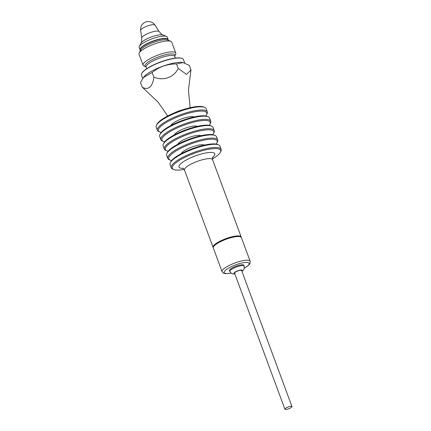 <?xml version="1.0" encoding="UTF-8"?>
<svg xmlns="http://www.w3.org/2000/svg" width="431" height="431" viewBox="0 0 431 431"><rect width="100%" height="100%" fill="white"/><g stroke="black" fill="none" stroke-linecap="round" stroke-linejoin="round"><path stroke-width="0.65" d="M167.702 116.004L158.177 102.26L142.165 87.057C147.811 90.909 153.048 86.448 153.808 77.047C162.966 81.292 173.935 77.472 178.218 68.464L186.537 74.401L190.987 69.881L188.439 90.02L190.146 107.702M143.76 77.079A22.374 5.544 159.7 0 1 161.129 66.848A22.374 5.544 159.7 0 1 182.022 62.403A22.374 5.544 159.7 0 1 182.992 62.565A22.369 5.544 -20.3 0 0 182.895 62.543A22.369 5.544 -20.3 0 0 174.102 63.034A22.369 5.544 -20.3 0 0 143.825 76.993L140.484 82.52L142.165 87.057M190.987 69.881L189.311 65.345L183.073 62.581L176.543 63.928L178.218 68.464M143.41 77.532L152.127 72.516C159.152 66.767 167.287 63.907 176.543 63.928M152.127 72.516L153.808 77.047M250.163 261.288L241.387 237.562A14.972 3.707 159.7 0 0 226.059 239.275A14.972 3.707 159.7 0 0 213.307 247.949L222.084 271.681A14.972 3.707 -20.3 0 1 231.679 264.278A14.972 3.707 -20.3 0 1 248.143 260.286A14.972 3.707 -20.3 0 1 250.163 261.288L250.077 263.325L248.902 264.99L244.382 268.19M140.07 49.931A14.972 3.707 -20.3 0 1 140.01 49.802A14.972 3.707 -20.3 0 1 149.605 42.405A14.972 3.707 -20.3 0 1 166.07 38.413A14.972 3.707 -20.3 0 1 168.09 39.415A14.972 3.707 -20.3 0 1 168.128 39.55M143.254 46.122L143.733 45.799A14.18 3.513 -20.3 0 1 162.659 38.795L163.236 38.731A14.972 3.707 159.7 0 0 143.254 46.122A14.972 3.707 159.7 0 0 140.107 50.066L140.35 50.713M184.727 63.061L183.45 59.597A22.374 5.544 159.7 0 0 182.259 58.524A22.374 5.544 159.7 0 0 180.427 58.099A22.374 5.544 159.7 0 0 158.457 62.964A22.374 5.544 159.7 0 0 141.691 73.534A22.374 5.544 159.7 0 0 141.481 75.118L142.731 78.485M182.259 58.524L181.952 58.395A22.121 5.479 159.7 0 0 180.142 57.975A22.121 5.479 159.7 0 0 158.414 62.786A22.121 5.479 159.7 0 0 141.837 73.238L141.691 73.534M175.616 54.344A17.429 4.315 159.7 0 0 175.778 53.11A17.429 4.315 159.7 0 0 173.424 51.941A17.429 4.315 159.7 0 0 154.255 56.585A17.429 4.315 159.7 0 0 143.087 65.2A17.429 4.315 159.7 0 0 144.013 66.035L145.84 66.805A15.888 3.938 -20.3 0 1 153.511 58.999A15.888 3.938 -20.3 0 1 172.702 53.977A15.888 3.938 -20.3 0 1 174.727 56.116L175.616 54.344M175.778 53.11L171.727 42.157A17.429 4.315 159.7 0 0 170.8 41.322A17.429 4.315 159.7 0 0 169.372 40.988A17.429 4.315 159.7 0 0 152.256 44.781A17.429 4.315 159.7 0 0 139.197 53.013A17.429 4.315 159.7 0 0 139.035 54.252L143.087 65.2M170.8 41.322L167.799 40.061A14.972 3.707 159.7 0 0 166.571 39.776A14.972 3.707 159.7 0 0 151.874 43.03A14.972 3.707 159.7 0 0 140.651 50.104L139.197 53.013M168.429 40.325L168.187 39.679A14.972 3.707 159.7 0 0 166.167 38.677A14.972 3.707 159.7 0 0 163.236 38.731M184.182 169.41A25.779 6.39 -20.3 0 1 175.789 169.997A25.779 6.39 -20.3 0 1 173.677 169.507A25.779 6.39 -20.3 0 1 194.268 153.334A25.779 6.39 -20.3 0 1 220.43 152.213A25.779 6.39 -20.3 0 1 212.391 158.974M173.677 169.507L172.659 169.076A26.614 6.594 -20.3 0 1 171.247 167.804A26.614 6.594 -20.3 0 1 193.918 152.385A26.614 6.594 -20.3 0 1 221.168 149.336A26.614 6.594 -20.3 0 1 220.92 151.227L220.43 152.213M221.168 149.336L219.993 146.163A26.614 6.594 159.7 0 0 218.576 144.891L217.563 144.46A25.779 6.39 159.7 0 0 215.452 143.97A25.779 6.39 159.7 0 0 190.13 149.573A25.779 6.39 159.7 0 0 170.811 161.754L170.315 162.74A26.614 6.594 159.7 0 0 170.073 164.631L171.247 167.804M218.576 144.891A26.614 6.594 159.7 0 0 216.4 144.38A26.614 6.594 159.7 0 0 190.26 150.166A26.614 6.594 159.7 0 0 170.315 162.74M171.63 160.531A25.779 6.39 -20.3 0 1 170.207 160.133L169.194 159.707A26.614 6.594 -20.3 0 1 167.778 158.436A26.614 6.594 -20.3 0 1 190.454 143.017A26.614 6.594 -20.3 0 1 217.698 139.967A26.614 6.594 -20.3 0 1 217.456 141.853L216.965 142.839A25.779 6.39 -20.3 0 1 216.141 144.067M170.207 160.133A25.779 6.39 -20.3 0 1 190.804 143.965A25.779 6.39 -20.3 0 1 216.965 142.839M167.778 158.436L166.608 155.257A26.614 6.594 -20.3 0 1 166.851 153.371L167.341 152.385A25.779 6.39 -20.3 0 1 189.069 139.278A25.779 6.39 -20.3 0 1 214.099 135.092L215.112 135.517A26.614 6.594 -20.3 0 1 216.529 136.794L217.698 139.967M166.851 153.371A26.614 6.594 -20.3 0 1 189.279 139.843A26.614 6.594 -20.3 0 1 215.112 135.517M212.677 134.693A25.779 6.39 159.7 0 0 213.496 133.47L213.991 132.484A26.614 6.594 159.7 0 0 214.234 130.598A26.614 6.594 159.7 0 0 210.64 128.815A26.614 6.594 159.7 0 0 181.37 135.905A26.614 6.594 159.7 0 0 164.313 149.061A26.614 6.594 159.7 0 0 165.73 150.338L166.743 150.764A25.779 6.39 159.7 0 0 168.165 151.162M213.496 133.47A25.779 6.39 159.7 0 0 210.253 129.914A25.779 6.39 159.7 0 0 178.989 138.114A25.779 6.39 159.7 0 0 166.743 150.764M214.234 130.598L213.059 127.42A26.614 6.594 159.7 0 0 211.648 126.148L210.63 125.723A25.779 6.39 159.7 0 0 208.518 125.227A25.779 6.39 159.7 0 0 183.197 130.835A25.779 6.39 159.7 0 0 163.877 143.017L163.387 144.002A26.614 6.594 159.7 0 0 163.139 145.888L164.313 149.061M211.648 126.148A26.614 6.594 159.7 0 0 209.466 125.636A26.614 6.594 159.7 0 0 183.331 131.428A26.614 6.594 159.7 0 0 163.387 144.002M164.701 141.788A25.779 6.39 -20.3 0 1 163.279 141.395L162.261 140.964A26.614 6.594 -20.3 0 1 160.849 139.692A26.614 6.594 -20.3 0 1 183.52 124.273A26.614 6.594 -20.3 0 1 210.77 121.224A26.614 6.594 -20.3 0 1 210.522 123.115L210.032 124.101A25.779 6.39 -20.3 0 1 209.207 125.324M163.279 141.395A25.779 6.39 -20.3 0 1 183.87 125.222A25.779 6.39 -20.3 0 1 210.032 124.101M210.77 121.224L209.595 118.051A26.614 6.594 159.7 0 0 208.178 116.779L207.166 116.348A25.779 6.39 159.7 0 0 205.054 115.858A25.779 6.39 159.7 0 0 179.732 121.461A25.779 6.39 159.7 0 0 160.413 133.642L159.917 134.628A26.614 6.594 159.7 0 0 159.675 136.519L160.849 139.692M208.178 116.779A26.614 6.594 159.7 0 0 206.002 116.268A26.614 6.594 159.7 0 0 179.862 122.054A26.614 6.594 159.7 0 0 159.917 134.628M161.232 132.419A25.779 6.39 -20.3 0 1 159.809 132.021L158.797 131.595A26.614 6.594 -20.3 0 1 157.38 130.324A26.614 6.594 -20.3 0 1 180.056 114.905A26.614 6.594 -20.3 0 1 207.3 111.855A26.614 6.594 -20.3 0 1 207.058 113.741L206.562 114.727A25.779 6.39 -20.3 0 1 205.743 115.955M159.809 132.021A25.779 6.39 -20.3 0 1 180.406 115.853A25.779 6.39 -20.3 0 1 206.562 114.727M157.38 130.324L156.205 127.145A26.614 6.594 -20.3 0 1 156.453 125.259L156.943 124.273A25.779 6.39 -20.3 0 1 178.671 111.166A25.779 6.39 -20.3 0 1 203.696 106.98L204.714 107.405A26.614 6.594 -20.3 0 1 206.126 108.682L207.3 111.855M156.453 125.259A26.614 6.594 -20.3 0 1 178.881 111.731A26.614 6.594 -20.3 0 1 204.714 107.405M241.931 271.304L243.413 270.054L244.291 268.54L243.941 265.313A7.736 1.918 159.7 0 0 242.895 264.796A7.736 1.918 159.7 0 0 234.389 266.854A7.736 1.918 159.7 0 0 229.432 270.679L231.302 273.378L232.918 273.938L234.857 273.922M291.965 406.568L241.646 270.544A3.771 0.932 159.7 0 0 236.253 271.643A3.771 0.932 159.7 0 0 234.572 273.157L284.891 409.186A3.771 0.932 159.7 0 0 285.608 409.45A3.771 0.932 159.7 0 0 289.718 408.356A3.771 0.932 159.7 0 0 291.965 406.568A3.771 0.932 159.7 0 0 288.102 406.999A3.771 0.932 159.7 0 0 284.891 409.186M140.01 49.802L139.175 47.539A14.972 3.707 -20.3 0 1 139.31 46.478A14.972 3.707 -20.3 0 1 150.532 39.404A14.972 3.707 -20.3 0 1 165.229 36.145A14.972 3.707 -20.3 0 1 166.458 36.436A14.972 3.707 -20.3 0 1 167.255 37.152L168.09 39.415M182.911 109.706A11.669 2.893 159.7 0 0 174.501 112.814M175.363 58.11L174.776 56.526A15.3 3.793 159.7 0 0 172.707 55.502A15.3 3.793 159.7 0 0 155.877 59.58A15.3 3.793 159.7 0 0 146.071 67.144L146.659 68.728M241.166 236.958L212.575 159.669A14.972 3.707 159.7 0 0 210.554 158.667A14.972 3.707 159.7 0 0 194.09 162.659A14.972 3.707 159.7 0 0 184.495 170.056L213.086 247.346A14.972 3.707 -20.3 0 1 225.839 238.672A14.972 3.707 -20.3 0 1 241.166 236.958L241.252 237.314M170.865 125.534A12.558 3.109 -20.3 0 1 181.543 118.924A12.558 3.109 -20.3 0 1 193.95 116.995M174.329 134.908A12.558 3.109 -20.3 0 1 185.007 128.298A12.558 3.109 -20.3 0 1 197.42 126.364M200.884 135.738A12.558 3.109 159.7 0 0 199.634 135.388A12.558 3.109 159.7 0 0 186.962 138.254A12.558 3.109 159.7 0 0 177.793 144.277M181.262 153.646A12.558 3.109 -20.3 0 1 191.94 147.036A12.558 3.109 -20.3 0 1 204.353 145.107M230.887 273.092A13.307 3.297 -20.3 0 1 227.52 268.766A13.307 3.297 -20.3 0 1 247.367 262.49A13.307 3.297 -20.3 0 1 244.404 268.098M241.845 271.072A4.407 1.094 159.7 0 0 241.651 270.027A4.407 1.094 159.7 0 0 235.789 271.686A4.407 1.094 159.7 0 0 234.771 273.69M244.248 266.142A7.736 1.918 159.7 0 0 243.203 265.625A7.736 1.918 159.7 0 0 234.696 267.689A7.736 1.918 159.7 0 0 229.739 271.508M140.657 30.407L141.718 38.068A9.31 2.306 -20.3 0 1 147.946 33.489A9.31 2.306 -20.3 0 1 157.956 31.107A9.31 2.306 -20.3 0 1 159.158 31.614L154.977 25.106A7.817 7.817 0 0 0 140.657 30.407A7.645 1.896 -20.3 0 1 145.77 26.647A7.645 1.896 -20.3 0 1 153.991 24.691A7.645 1.896 -20.3 0 1 154.977 25.106M141.718 38.068C141.637 41.446 141.373 43.17 140.926 43.24A12.24 3.033 -20.3 0 1 150.101 37.459A12.24 3.033 -20.3 0 1 162.121 34.798A12.24 3.033 -20.3 0 1 163.123 35.03C162.74 35.267 161.415 34.13 159.158 31.614M212.451 157.552A19.093 4.73 159.7 0 0 212.214 152.493A19.093 4.73 159.7 0 0 187.48 159.357A19.093 4.73 159.7 0 0 181.553 168.3A19.093 4.73 159.7 0 0 183.213 168.37M213.086 247.346L213.248 247.669M230.962 273.152L225.451 273.663L223.495 273.173L222.084 271.681M140.926 43.24L139.31 46.478M163.123 35.03L166.458 36.436M145.893 66.827L146.071 67.144M174.776 56.526L174.706 56.17M212.575 159.669C212.289 158.349 212.316 157.471 212.655 157.035L212.655 157.04M182.728 168.112L182.717 168.112C182.825 167.826 183.417 168.473 184.495 170.056"/></g></svg>
